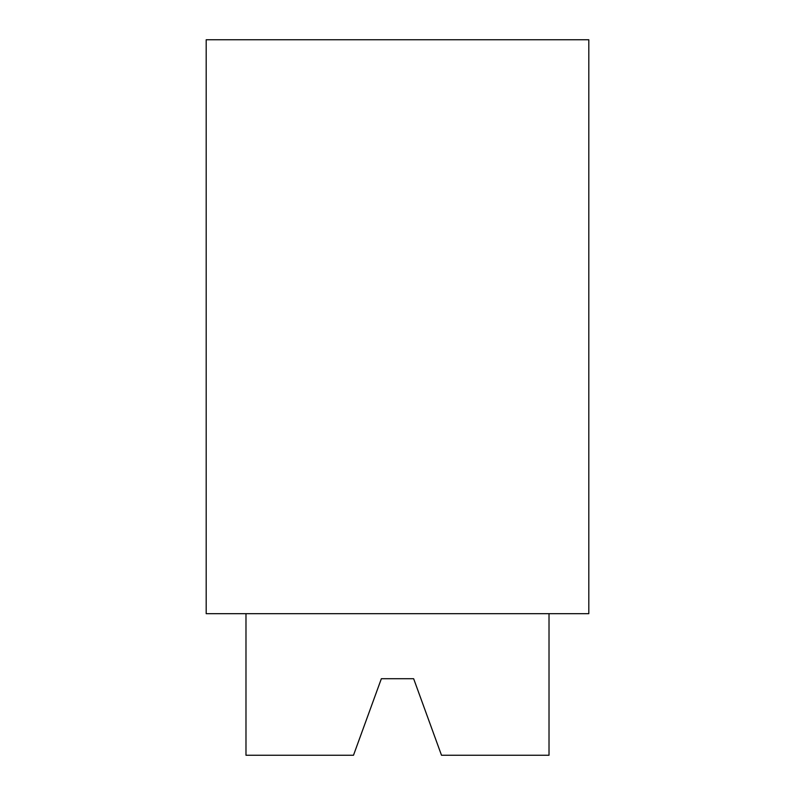 <?xml version="1.0" encoding="UTF-8"?>
<svg xmlns="http://www.w3.org/2000/svg" width="795" height="795" viewBox="0 0 795 795"><rect width="100%" height="100%" fill="white"/><g stroke="black" fill="none" stroke-linecap="round" stroke-linejoin="round"><path stroke-width="1.19" d="M245.983 613.68L245.983 755.25L353.497 755.25L381.352 678.721L413.648 678.721L441.503 755.25L549.017 755.25L549.017 613.68M381.352 678.721L413.648 678.721M588.807 39.75L588.807 613.68L206.193 613.68L206.193 39.75L588.807 39.75"/></g></svg>
